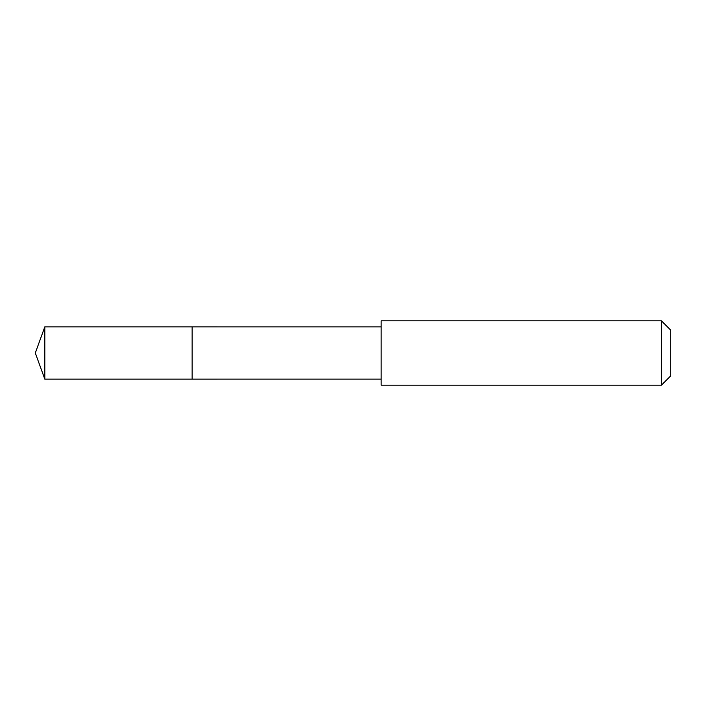 <?xml version="1.0" encoding="UTF-8"?>
<svg xmlns="http://www.w3.org/2000/svg" width="706" height="706" viewBox="0 0 706 706"><rect width="100%" height="100%" fill="white"/><g stroke="black" fill="none" stroke-linecap="round" stroke-linejoin="round"><path stroke-width="1.06" d="M192.138 353.353L192.138 326.86L44.813 326.86L44.813 379.14L192.138 379.14L192.138 326.86L381.143 326.869L381.143 379.131L192.138 379.14L192.138 353.353M381.152 320.824L381.152 385.176L661.416 385.176L661.416 320.824L381.152 320.824L381.143 326.869M661.416 320.824L670.7 330.117L670.7 375.883L661.416 385.176M192.138 379.14L44.813 379.14L35.3 353L44.813 379.14M35.3 353L44.813 326.86M381.143 379.131L381.152 385.176"/></g></svg>
